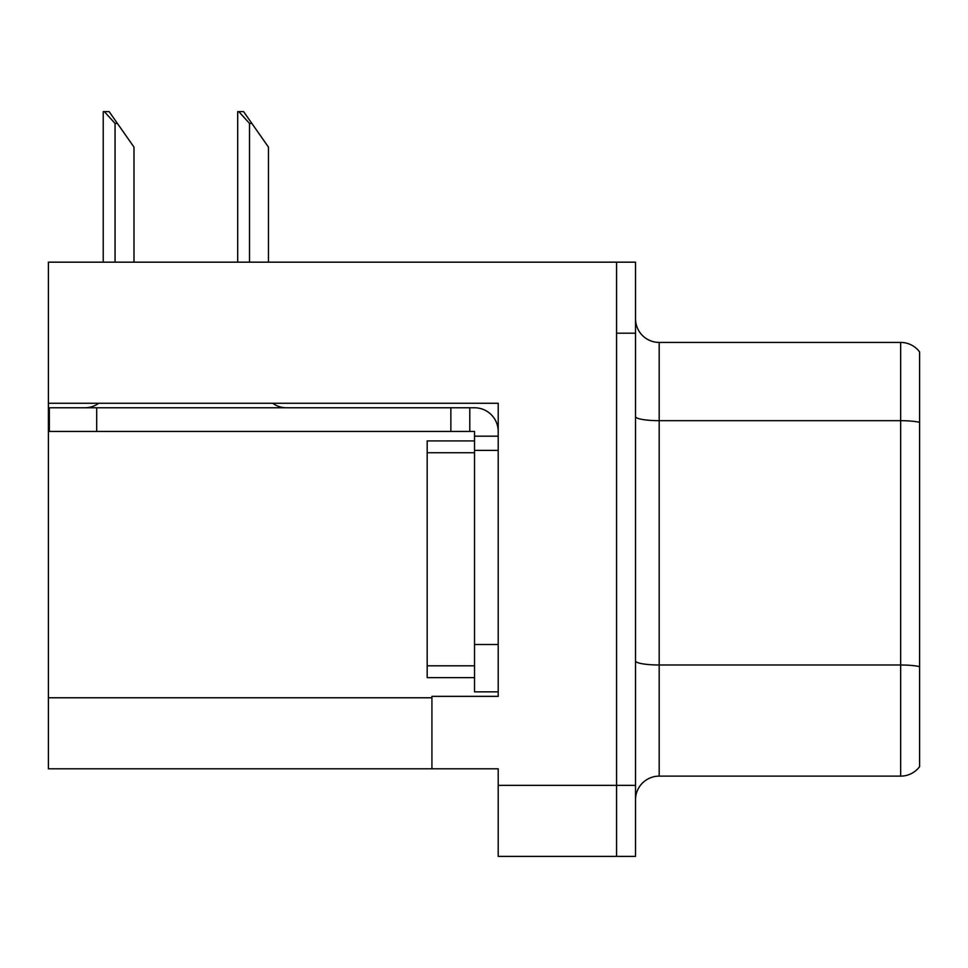 <?xml version="1.0" encoding="UTF-8"?>
<svg xmlns="http://www.w3.org/2000/svg" width="968" height="968" viewBox="0 0 968 968"><rect width="100%" height="100%" fill="white"/><g stroke="black" fill="none" stroke-linecap="round" stroke-linejoin="round"><path stroke-width="1.45" d="M498.205 450.386L498.205 644.506L474.526 644.506L474.526 691.854L498.205 691.854L498.205 644.506L498.205 696.355L431.922 696.355L431.922 768.798L48.4 768.798L48.4 403.269L498.205 403.269L498.205 450.386L474.526 450.386L474.526 431.45L450.858 431.45L450.858 407.77L474.526 407.77A23.68 23.68 0 0 1 498.205 431.462M431.922 768.798L498.205 768.798L498.205 856.39L616.58 856.39L616.58 785.375L616.58 856.39L635.516 856.39L635.516 785.375L616.58 785.375L616.58 262.171L48.4 262.171L48.4 403.269M635.516 799.81A23.68 23.68 0 0 1 659.184 776.13L900.663 776.13L900.663 342.43L659.184 342.43A23.68 23.68 0 0 1 635.516 318.75A23.68 23.68 0 0 0 659.184 342.43L659.184 776.13M616.58 262.171L635.516 262.171L635.516 333.198L616.58 333.198L616.58 785.375L498.205 785.375M919.6 351.904A23.68 23.68 0 0 0 900.663 342.43A23.68 23.68 0 0 1 919.6 351.904L919.6 766.668A23.68 23.68 0 0 1 900.663 776.13M635.516 333.198L635.516 785.375M919.6 423.972L919.6 422.326L919.6 423.972M238.793 111.61L243.597 111.61L251.886 123.444L249.526 123.444L238.793 111.61L237.692 111.61L237.692 262.171M268.463 262.171L268.463 147.124L251.886 123.444M104.326 111.61L109.13 111.61L117.418 123.444L115.059 123.444L104.326 111.61L103.225 111.61L103.225 262.171M133.995 262.171L133.995 147.124L117.418 123.444M98.736 403.269A23.68 23.68 0 0 1 84.857 407.77M272.673 403.269A23.68 23.68 0 0 0 286.564 407.77M450.858 431.45L49.344 431.45L49.344 407.77L450.858 407.77M474.526 691.854L498.205 691.854M469.795 431.45L469.795 407.77M498.205 436.181L474.526 436.181M474.526 644.506L474.526 440.912L427.178 440.912L427.178 677.648L474.526 677.648M48.4 697.771L431.922 697.771M919.6 422.326A23.68 4.114 180 0 0 900.663 420.681L659.184 420.681A23.68 4.114 0 0 1 635.516 416.567M919.6 666.637A23.68 4.114 180 0 0 900.663 664.992L659.184 664.992A23.68 4.114 0 0 1 635.516 660.89M249.526 262.171L249.526 123.444M115.059 262.171L115.059 123.444M96.691 431.45L96.691 407.77M427.178 665.815L474.526 665.815M427.178 452.746L474.526 452.746"/></g></svg>
